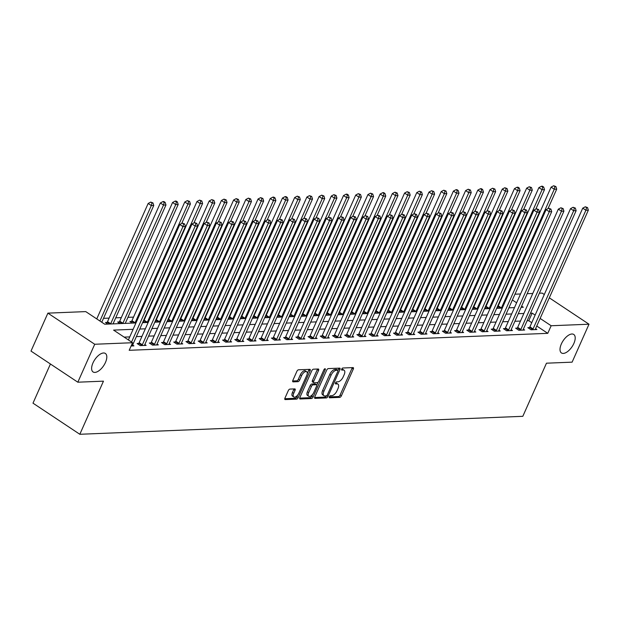 <?xml version="1.0" encoding="UTF-8"?>
<svg xmlns="http://www.w3.org/2000/svg" width="620" height="620" viewBox="0 0 620 620"><rect width="100%" height="100%" fill="white"/><g stroke="black" fill="none" stroke-linecap="round" stroke-linejoin="round"><path stroke-width="0.93" d="M329.36 396.777A1.194 0.574 123.6 0 0 329.367 397.746A1.194 0.574 123.6 0 0 329.561 397.8L339.752 397.381A1.705 0.822 123.6 0 0 341.372 395.854L353.315 369.04A1.705 0.822 123.6 0 0 353.299 367.66A1.705 0.822 123.6 0 0 353.02 367.59L342.829 368.001A1.194 0.574 123.6 0 0 341.697 369.071A1.194 0.574 123.6 0 0 341.705 370.039A1.194 0.574 123.6 0 0 341.899 370.086L343.216 370.031A5.448 2.635 123.6 0 1 344.115 370.256A5.448 2.635 123.6 0 1 344.162 374.674L343.17 376.913A5.448 2.635 123.6 0 1 337.978 381.804L336.66 381.858A1.194 0.574 123.6 0 0 335.529 382.928A1.194 0.574 123.6 0 0 335.536 383.888A1.194 0.574 123.6 0 0 335.73 383.943L337.055 383.888A5.448 2.635 123.6 0 1 337.947 384.113A5.448 2.635 123.6 0 1 338.001 388.531L337.001 390.763A5.448 2.635 123.6 0 1 331.808 395.653L330.491 395.707A1.194 0.574 123.6 0 0 329.36 396.777M105.462 362.444A11.106 5.371 123.6 0 0 105.361 353.447A11.106 5.371 123.6 0 0 92.961 362.956A11.106 5.371 123.6 0 0 93.07 371.954A11.106 5.371 123.6 0 0 105.462 362.444M573.864 343.457A11.106 5.371 123.6 0 0 573.756 334.459A11.106 5.371 123.6 0 0 561.356 343.961A11.106 5.371 123.6 0 0 561.464 352.958A11.106 5.371 123.6 0 0 573.864 343.457M289.92 389.089A1.705 0.822 123.6 0 0 288.3 390.615L284.944 398.141A1.705 0.822 123.6 0 0 284.96 399.52A1.705 0.822 123.6 0 0 285.239 399.59L296.554 399.133A1.705 0.822 123.6 0 0 298.181 397.606L310.116 370.791A1.705 0.822 123.6 0 0 310.101 369.412A1.705 0.822 123.6 0 0 309.822 369.342L298.507 369.799A1.705 0.822 123.6 0 0 296.887 371.326L292.841 380.417A1.705 0.822 123.6 0 0 292.857 381.796A1.705 0.822 123.6 0 0 293.136 381.866L297.98 381.672A1.705 0.822 123.6 0 0 299.599 380.137L301.607 375.635A4.557 2.201 123.6 0 1 306.691 371.737A4.557 2.201 123.6 0 1 306.737 375.425L298.879 393.08A4.557 2.201 123.6 0 1 293.787 396.978A4.557 2.201 123.6 0 1 293.748 393.289L295.058 390.344A1.705 0.822 123.6 0 0 295.043 388.965A1.705 0.822 123.6 0 0 294.763 388.895L289.92 389.089M549.312 297.833L589 324.214L572.105 362.158L546.468 363.196L522.815 416.314L79.817 434.279L103.463 381.161L77.826 382.199L94.721 344.255L47.895 313.139L85.746 311.604L104.726 324.214L135.958 322.95M589 324.214L551.149 325.748L540.136 318.432M133.122 329.313L113.584 330.103L132.572 342.721L129.192 350.308L547.77 333.335L551.149 325.748M132.572 342.721L94.721 344.255M314.766 396.932A1.705 0.822 123.6 0 0 314.782 398.311A1.705 0.822 123.6 0 0 315.061 398.381L326.376 397.924A1.705 0.822 123.6 0 0 327.996 396.397L339.938 369.582A1.705 0.822 123.6 0 0 339.923 368.203A1.705 0.822 123.6 0 0 339.644 368.133L328.329 368.59A1.705 0.822 123.6 0 0 326.709 370.117L314.766 396.932M311.465 398.528L300.15 398.986A1.705 0.822 123.6 0 1 299.871 398.916A1.705 0.822 123.6 0 1 299.855 397.536L311.798 370.721A1.705 0.822 123.6 0 1 313.418 369.195L318.262 369.001A1.705 0.822 123.6 0 1 318.541 369.071A1.705 0.822 123.6 0 1 318.556 370.45L313.712 381.323A1.705 0.822 123.6 0 0 313.728 382.703A1.705 0.822 123.6 0 0 314.007 382.772L317.223 382.641A1.705 0.822 123.6 0 0 318.843 381.114L323.888 369.791A1.194 0.574 123.6 0 1 325.213 368.776A1.194 0.574 123.6 0 1 325.229 369.737L313.092 397.002A1.705 0.822 123.6 0 1 311.465 398.528L310.202 397.691L299.677 398.118M547.77 333.335L536.757 326.019M531.743 322.687L528.783 320.718L527.101 320.788M520.482 321.059L514.887 321.284M508.276 321.555L502.68 321.78M496.062 322.051L490.466 322.276M483.848 322.54L478.26 322.772M471.642 323.036L466.046 323.268M459.428 323.531L453.84 323.756M447.221 324.028L441.626 324.252M435.007 324.524L429.42 324.748M422.801 325.019L417.206 325.244M410.587 325.515L404.992 325.74M398.381 326.012L392.786 326.236M386.167 326.5L380.572 326.732M373.953 326.996L368.365 327.228M361.747 327.492L356.151 327.716M349.533 327.988L343.945 328.213M337.327 328.484L331.731 328.709M325.113 328.98L319.525 329.204M312.906 329.476L307.311 329.701M300.692 329.972L295.097 330.197M288.486 330.468L282.89 330.692M276.272 330.956L270.676 331.188M264.058 331.452L258.47 331.685M251.852 331.948L246.256 332.173M239.638 332.444L234.05 332.669M227.431 332.94L221.836 333.165M215.218 333.436L209.63 333.661M203.011 333.932L197.416 334.157M190.797 334.428L185.202 334.653M178.591 334.916L172.995 335.149M166.377 335.412L160.782 335.645M154.171 335.908L148.575 336.133M141.957 336.404L136.361 336.629M129.743 336.9L124.155 337.125M529.441 327.608L527.845 327.678L531.014 329.778L536.874 329.538L535.579 328.678M517.227 328.104L515.639 328.166L518.8 330.274L524.659 330.034L523.365 329.173M505.013 328.6L503.425 328.662L506.594 330.77L512.453 330.53L511.159 329.67M492.807 329.096L491.218 329.158L494.38 331.258L500.239 331.026L498.945 330.166M480.593 329.592L479.004 329.654L482.166 331.754L488.033 331.522L486.739 330.662M468.387 330.088L466.798 330.15L469.96 332.25L475.819 332.018L474.525 331.15M456.173 330.576L454.584 330.646L457.746 332.746L463.613 332.506L462.318 331.646M443.966 331.072L442.378 331.142L445.54 333.242L451.399 333.002L450.104 332.142M431.753 331.568L430.164 331.638L433.326 333.738L439.193 333.498L437.89 332.638M419.546 332.064L417.95 332.126L421.12 334.234L426.979 333.994L425.684 333.134M407.332 332.56L405.743 332.622L408.906 334.73L414.764 334.49L413.47 333.63M395.118 333.056L393.529 333.118L396.699 335.226L402.558 334.986L401.264 334.126M382.912 333.552L381.323 333.614L384.485 335.714L390.344 335.482L389.05 334.622M370.698 334.048L369.109 334.11L372.279 336.211L378.138 335.978L376.844 335.118M358.492 334.544L356.903 334.606L360.065 336.707L365.924 336.466L364.63 335.606M346.278 335.033L344.689 335.102L347.851 337.203L353.718 336.962L352.423 336.102M334.072 335.529L332.483 335.598L335.645 337.699L341.504 337.458L340.21 336.598M321.858 336.024L320.269 336.094L323.431 338.195L329.298 337.954L327.996 337.094M309.651 336.521L308.062 336.583L311.224 338.69L317.084 338.45L315.789 337.59M297.437 337.017L295.849 337.079L299.01 339.187L304.87 338.946L303.575 338.086M285.223 337.512L283.635 337.575L286.804 339.675L292.663 339.442L291.369 338.582M273.017 338.009L271.428 338.071L274.59 340.171L280.449 339.938L279.155 339.078M260.803 338.505L259.214 338.567L262.384 340.667L268.243 340.434L266.949 339.566M248.597 339.001L247.008 339.062L250.17 341.163L256.029 340.923L254.735 340.062M236.383 339.489L234.794 339.558L237.956 341.659L243.823 341.419L242.529 340.558M224.177 339.985L222.588 340.054L225.75 342.155L231.609 341.915L230.315 341.054M211.963 340.481L210.374 340.543L213.536 342.651L219.403 342.411L218.101 341.55M199.756 340.977L198.167 341.039L201.329 343.147L207.188 342.906L205.894 342.046M187.542 341.473L185.953 341.535L189.116 343.643L194.975 343.403L193.68 342.542M175.328 341.969L173.74 342.031L176.909 344.131L182.768 343.899L181.474 343.038M163.122 342.465L161.533 342.527L164.695 344.627L170.554 344.394L169.26 343.534M150.908 342.961L149.319 343.023L152.489 345.123L158.348 344.89L157.054 344.022M138.702 343.449L137.113 343.519L140.275 345.619L146.134 345.379L144.84 344.519M132.633 345.014L133.928 345.875L131.115 345.991M499.844 302.265L499.371 302.281M487.63 302.762L487.157 302.777M475.424 303.25L474.951 303.273M463.21 303.746L462.737 303.769M450.996 304.242L450.531 304.265M438.789 304.738L438.317 304.761M426.575 305.234L426.103 305.249M414.369 305.73L413.896 305.745M402.155 306.226L401.683 306.241M389.949 306.722L389.476 306.737M377.735 307.218L377.262 307.233M365.529 307.706L365.056 307.729M353.315 308.202L352.842 308.225M341.108 308.698L340.636 308.721M328.894 309.194L328.422 309.217M316.68 309.69L316.208 309.706M304.474 310.186L304.002 310.202M292.26 310.682L291.788 310.697M280.054 311.178L279.581 311.194M267.84 311.674L267.367 311.69M255.634 312.162L255.161 312.185M243.42 312.658L242.947 312.681M231.213 313.154L230.741 313.178M218.999 313.65L218.527 313.673M206.786 314.146L206.321 314.162M194.579 314.642L194.107 314.658M182.365 315.138L181.892 315.154M170.159 315.634L169.686 315.65M157.945 316.123L157.472 316.146M145.739 316.619L145.266 316.642M133.525 317.115L127.929 317.339M121.319 317.611L115.723 317.835M109.105 318.106L103.509 318.331M96.891 318.603L96.317 318.626M497.147 307.272L498.612 308.249M484.941 307.768L486.406 308.745M472.727 308.264L474.192 309.233M460.513 308.76L461.985 309.729M448.307 309.256L449.771 310.225M436.093 309.744L437.557 310.721M423.886 310.24L425.351 311.217M411.672 310.736L413.137 311.713M399.466 311.232L400.931 312.209M387.252 311.728L388.717 312.705M375.046 312.224L376.51 313.201M362.832 312.72L364.297 313.689M350.618 313.216L352.09 314.185M338.412 313.704L339.876 314.681M326.197 314.201L327.67 315.177M313.991 314.697L315.456 315.673M301.777 315.192L303.242 316.169M289.571 315.688L291.036 316.665M277.357 316.185L278.822 317.161M265.151 316.68L266.615 317.649M252.937 317.176L254.401 318.145M240.731 317.673L242.195 318.641M228.517 318.161L229.981 319.137M216.303 318.657L217.775 319.633M204.096 319.153L205.561 320.129M191.882 319.649L193.347 320.625M179.676 320.145L181.141 321.121M167.462 320.641L168.927 321.617M155.256 321.137L156.721 322.106M143.042 321.633L144.507 322.601M131.487 321.439L129.898 321.501L132.3 323.097M119.273 321.935L117.684 321.997L120.086 323.594M125.41 323.005L125.945 323.353M107.066 322.431L105.47 322.493L107.88 324.089M113.204 323.493L113.739 323.849M50.429 363.994L32.992 403.163L79.817 434.279M539.377 293.206L542.175 293.097L544.298 294.5M77.826 382.199L31 351.083L47.895 313.139M514.957 294.198L520.552 293.973M527.171 293.702L532.766 293.477M521.102 307.334L523.303 307.249L521.637 306.133M516.623 302.8L512.384 299.987M142.577 322.679L148.165 322.454M154.783 322.191L160.379 321.958M166.997 321.695L172.585 321.462M179.203 321.199L184.799 320.974M191.417 320.703L197.013 320.478M203.624 320.207L209.219 319.982M215.838 319.711L221.433 319.486M228.052 319.215L233.639 318.99M240.258 318.719L245.853 318.494M252.472 318.223L258.06 317.998M264.678 317.735L270.274 317.502M276.892 317.238L282.48 317.006M289.098 316.743L294.694 316.518M301.312 316.247L306.908 316.022M313.519 315.751L319.114 315.526M325.733 315.255L331.328 315.03M337.939 314.759L343.534 314.534M350.153 314.262L355.748 314.038M362.367 313.774L367.954 313.542M374.573 313.278L380.169 313.046M386.787 312.782L392.375 312.55M398.993 312.286L404.589 312.062M411.207 311.79L416.795 311.565M423.414 311.294L429.009 311.07M435.628 310.798L441.223 310.574M447.834 310.302L453.429 310.078M460.048 309.806L465.643 309.582M472.262 309.318L477.85 309.086M484.468 308.822L490.064 308.589M496.682 308.326L502.27 308.101M508.888 307.83L514.484 307.605M535.122 315.099L532.162 313.131L530.48 313.201M523.861 313.472L518.266 313.697M511.647 313.96L506.06 314.193M499.441 314.456L493.846 314.689M487.227 314.952L481.639 315.177M475.021 315.448L469.425 315.673M462.807 315.944L457.219 316.169M450.6 316.44L445.005 316.665M438.387 316.936L432.791 317.161M426.18 317.432L420.585 317.657M413.966 317.921L408.371 318.153M401.76 318.417L396.165 318.649M389.546 318.913L383.951 319.145M377.332 319.409L371.744 319.633M365.126 319.904L359.53 320.129M352.912 320.401L347.324 320.625M340.706 320.897L335.11 321.121M328.492 321.392L322.896 321.617M316.285 321.888L310.69 322.113M304.071 322.377L298.476 322.609M291.865 322.873L286.269 323.105M279.651 323.369L274.055 323.594M267.437 323.865L261.849 324.089M255.231 324.361L249.635 324.586M243.017 324.857L237.429 325.082M230.81 325.353L225.215 325.578M218.597 325.849L213.009 326.074M206.39 326.345L200.795 326.57M194.176 326.833L188.581 327.065M181.97 327.329L176.375 327.562M169.756 327.825L164.161 328.05M157.542 328.321L151.954 328.546M145.336 328.817L139.74 329.042M528.783 320.718L532.162 313.131M337.947 384.113L336.683 383.276A5.448 2.635 123.6 0 0 335.784 383.044L337.055 383.888M344.115 370.256L342.852 369.419A5.448 2.635 123.6 0 0 341.953 369.195L343.216 370.031M329.305 396.916L338.489 396.544A1.705 0.822 123.6 0 0 340.109 395.01L352.051 368.195A1.705 0.822 123.6 0 0 352.23 367.621M337.939 370.388L338.675 368.737A1.705 0.822 123.6 0 0 338.853 368.164M314.58 397.513L325.113 397.087A1.705 0.822 123.6 0 0 326.647 395.731M326.252 395.885A1.194 0.574 123.6 0 0 327.383 394.816L337.869 371.272A1.194 0.574 123.6 0 0 337.853 370.31A1.194 0.574 123.6 0 0 337.66 370.256L336.265 370.318A5.448 2.635 123.6 0 0 331.08 375.209L323.911 391.298A5.448 2.635 123.6 0 0 323.966 395.715A5.448 2.635 123.6 0 0 324.857 395.94L326.252 395.885M336.714 369.629A1.194 0.574 123.6 0 0 336.59 369.466A1.194 0.574 123.6 0 0 336.397 369.419L337.66 370.256M323.966 395.715L322.702 394.87A5.448 2.635 123.6 0 1 322.648 390.453L329.809 374.364A5.448 2.635 123.6 0 1 335.002 369.474L336.397 369.419M313.728 382.703L312.464 381.866A1.705 0.822 123.6 0 1 312.449 380.478L317.293 369.605A1.705 0.822 123.6 0 0 317.471 369.032M318.013 382.253L316.758 385.074M312.627 394.359L311.821 396.157L313.092 397.002M308.69 392.607A4.557 2.201 123.6 0 0 308.729 396.296A4.557 2.201 123.6 0 0 313.821 392.398L316.588 386.183A1.705 0.822 123.6 0 0 316.572 384.803A1.705 0.822 123.6 0 0 316.293 384.733L313.077 384.857A1.705 0.822 123.6 0 0 311.457 386.392L308.69 392.607L307.427 391.77A4.557 2.201 123.6 0 0 307.466 395.459L308.729 396.296M315.479 384.191A1.705 0.822 123.6 0 0 315.309 383.958A1.705 0.822 123.6 0 0 315.03 383.888L316.293 384.733M307.427 391.77L310.194 385.547A1.705 0.822 123.6 0 1 311.813 384.02L315.03 383.888M310.202 397.691A1.705 0.822 123.6 0 0 311.821 396.157M293.787 396.978L292.524 396.141A4.557 2.201 123.6 0 1 292.477 392.445L293.787 389.507A1.705 0.822 123.6 0 0 293.973 388.926M306.691 371.737L305.428 370.892A4.557 2.201 123.6 0 0 300.344 374.79L301.607 375.635M292.656 380.99L296.709 380.827A1.705 0.822 123.6 0 0 298.336 379.3L300.344 374.79M307.28 373.488L308.853 369.946A1.705 0.822 123.6 0 0 309.039 369.373M284.766 398.722L295.291 398.296A1.705 0.822 123.6 0 0 296.91 396.761L297.678 395.041M548.034 208.607L556.706 189.139L554.264 189.24L551.103 187.132L498.255 305.823A1.736 0.837 -56.4 0 1 497.938 306.388L497.263 307.349M554.923 186.605L555.9 186.566L553.66 185.76L554.923 186.605L554.264 189.24L501.425 307.923A1.736 0.837 -56.4 0 1 501.317 308.14M555.9 186.566L556.706 189.139M551.103 187.132L553.66 185.76M532.603 329.708L532.735 329.514A1.736 0.837 123.6 0 0 533.061 328.949L585.9 210.258L588.341 210.165L535.502 328.848A1.736 0.837 123.6 0 0 535.323 329.414L535.285 329.6M528.907 328.375L529.573 327.414A1.736 0.837 123.6 0 0 529.899 326.849L582.738 208.157L585.9 210.258L586.567 207.63L587.543 207.592L585.296 206.786L586.567 207.63M585.296 206.786L582.738 208.157M588.341 210.165L587.543 207.592M535.827 209.103L544.5 189.635L542.05 189.728L538.889 187.627L486.049 306.319A1.736 0.837 -56.4 0 1 485.724 306.885L485.057 307.846M542.717 187.1L543.693 187.062L542.43 186.217L541.454 186.256L542.717 187.1L542.05 189.728L489.211 308.419A1.736 0.837 -56.4 0 1 489.11 308.628M543.693 187.062L544.5 189.635M538.889 187.627L541.454 186.256M523.613 209.599L532.286 190.131L529.844 190.224L526.682 188.124L473.835 306.815A1.736 0.837 -56.4 0 1 473.517 307.381L472.843 308.341M530.503 187.597L531.48 187.55L529.24 186.752L530.503 187.597L529.844 190.224L476.997 308.915A1.736 0.837 -56.4 0 1 476.896 309.124M531.48 187.55L532.286 190.131M526.682 188.124L529.24 186.752M511.407 210.095L520.072 190.619L517.63 190.72L514.468 188.619L461.629 307.303A1.736 0.837 -56.4 0 1 461.303 307.877L460.637 308.838M518.297 188.085L519.273 188.046L518.01 187.209L517.026 187.248L518.297 188.085L517.63 190.72L464.791 309.411A1.736 0.837 -56.4 0 1 464.682 309.62M519.273 188.046L520.072 190.619M514.468 188.619L517.026 187.248M520.389 330.204L520.529 330.01A1.736 0.837 123.6 0 0 520.846 329.445L573.694 210.754L576.135 210.661L523.288 329.344A1.736 0.837 123.6 0 0 523.11 329.91L523.071 330.096M516.692 328.871L517.359 327.91A1.736 0.837 123.6 0 0 517.685 327.344L570.532 208.653L573.694 210.754L574.353 208.126L575.329 208.08L573.089 207.281L574.353 208.126M573.089 207.281L570.532 208.653M576.135 210.661L575.329 208.08M508.183 330.7L508.315 330.507A1.736 0.837 123.6 0 0 508.64 329.941L561.48 211.249L563.921 211.149L511.082 329.84A1.736 0.837 123.6 0 0 510.896 330.406L510.864 330.592M504.486 329.367L505.153 328.406A1.736 0.837 123.6 0 0 505.478 327.833L558.318 209.149L561.48 211.249L562.146 208.615L563.123 208.576L560.875 207.778L562.146 208.615M560.875 207.778L558.318 209.149M563.921 211.149L563.123 208.576M495.969 331.196L496.108 331.003A1.736 0.837 123.6 0 0 496.426 330.437L549.274 211.746L551.715 211.645L498.868 330.336A1.736 0.837 123.6 0 0 498.689 330.902L498.65 331.088M492.272 329.863L492.939 328.902A1.736 0.837 123.6 0 0 493.264 328.329L546.104 209.645L549.274 211.746L549.932 209.111L550.909 209.072L548.669 208.274L549.932 209.111M548.669 208.274L546.104 209.645M551.715 211.645L550.909 209.072M499.193 210.591L507.865 191.115L505.424 191.216L502.262 189.116L449.415 307.799A1.736 0.837 -56.4 0 1 449.089 308.373L448.423 309.334M506.083 188.581L507.059 188.542L504.82 187.744L506.083 188.581L505.424 191.216L452.577 309.907A1.736 0.837 -56.4 0 1 452.476 310.116M507.059 188.542L507.865 191.115M502.262 189.116L504.82 187.744M483.763 331.692L483.894 331.499A1.736 0.837 123.6 0 0 484.22 330.925L537.06 212.242L539.501 212.141L486.661 330.832A1.736 0.837 123.6 0 0 486.475 331.39L486.444 331.584M480.058 330.359L480.732 329.398A1.736 0.837 123.6 0 0 481.05 328.825L533.898 210.141L537.06 212.242L537.726 209.606L538.702 209.568L536.455 208.769L537.726 209.606M536.455 208.769L533.898 210.141M539.501 212.141L538.702 209.568M486.987 211.087L495.651 191.611L493.21 191.712L490.048 189.612L437.209 308.295A1.736 0.837 -56.4 0 1 436.883 308.869L436.216 309.829M493.877 189.077L494.853 189.038L492.606 188.24L493.877 189.077L493.21 191.712L440.371 310.395A1.736 0.837 -56.4 0 1 440.262 310.612M494.853 189.038L495.651 191.611M490.048 189.612L492.606 188.24M474.773 211.583L483.445 192.107L481.004 192.208L477.834 190.108L424.995 308.791A1.736 0.837 -56.4 0 1 424.669 309.365L424.003 310.318M481.663 189.573L482.639 189.534L481.376 188.689L480.399 188.736L481.663 189.573L481.004 192.208L428.157 310.891A1.736 0.837 -56.4 0 1 428.056 311.108M482.639 189.534L483.445 192.107M477.834 190.108L480.399 188.736M462.567 212.079L471.231 192.603L468.79 192.704L465.628 190.596L412.781 309.287A1.736 0.837 -56.4 0 1 412.463 309.853L411.789 310.814M469.456 190.069L470.433 190.03L468.185 189.224L469.456 190.069L468.79 192.704L415.95 311.387A1.736 0.837 -56.4 0 1 415.842 311.604M470.433 190.03L471.231 192.603M465.628 190.596L468.185 189.224M450.353 212.567L459.025 193.099L456.584 193.2L453.414 191.092L400.574 309.783A1.736 0.837 -56.4 0 1 400.249 310.349L399.582 311.31M457.242 190.565L458.219 190.526L456.956 189.681L455.979 189.72L457.242 190.565L456.584 193.2L403.736 311.883A1.736 0.837 -56.4 0 1 403.636 312.1M458.219 190.526L459.025 193.099M453.414 191.092L455.979 189.72M438.139 213.063L446.811 193.595L444.37 193.688L441.207 191.588L388.36 310.279A1.736 0.837 -56.4 0 1 388.043 310.845L387.368 311.806M445.028 191.061L446.012 191.022L443.765 190.216L445.028 191.061L444.37 193.688L391.53 312.379A1.736 0.837 -56.4 0 1 391.422 312.589M446.012 191.022L446.811 193.595M441.207 191.588L443.765 190.216M471.549 332.188L471.68 331.995A1.736 0.837 123.6 0 0 472.006 331.421L524.853 212.738L527.294 212.637L474.447 331.328A1.736 0.837 123.6 0 0 474.269 331.886L474.23 332.08M467.852 330.847L468.518 329.894A1.736 0.837 123.6 0 0 468.844 329.321L521.683 210.637L524.853 212.738L525.512 210.103L526.489 210.064L524.249 209.266L525.512 210.103M524.249 209.266L521.683 210.637M527.294 212.637L526.489 210.064M459.335 332.684L459.474 332.49A1.736 0.837 123.6 0 0 459.8 331.917L512.639 213.233L515.081 213.133L462.241 331.816A1.736 0.837 123.6 0 0 462.055 332.382L462.024 332.576M455.638 331.344L456.312 330.382A1.736 0.837 123.6 0 0 456.63 329.817L509.477 211.126L512.639 213.233L513.298 210.599L514.275 210.56L512.035 209.754L513.298 210.599M512.035 209.754L509.477 211.126M515.081 213.133L514.275 210.56M447.129 333.18L447.26 332.987A1.736 0.837 123.6 0 0 447.586 332.413L500.425 213.729L502.874 213.629L450.027 332.312A1.736 0.837 123.6 0 0 449.849 332.878L449.81 333.072M443.432 331.839L444.098 330.879A1.736 0.837 123.6 0 0 444.424 330.313L497.263 211.621L500.425 213.729L501.092 211.095L502.068 211.056L499.829 210.25L501.092 211.095M499.829 210.25L497.263 211.621M502.874 213.629L502.068 211.056M434.914 333.676L435.054 333.475A1.736 0.837 123.6 0 0 435.372 332.909L488.219 214.218L490.66 214.125L437.821 332.808A1.736 0.837 123.6 0 0 437.635 333.374L437.604 333.568M431.218 332.336L431.892 331.375A1.736 0.837 123.6 0 0 432.21 330.809L485.057 212.118L488.219 214.218L488.878 211.59L489.854 211.552L487.614 210.746L488.878 211.59M487.614 210.746L485.057 212.118M490.66 214.125L489.854 211.552M422.708 334.165L422.84 333.971A1.736 0.837 123.6 0 0 423.166 333.405L476.005 214.714L478.446 214.621L425.607 333.304A1.736 0.837 123.6 0 0 425.429 333.87L425.39 334.056M419.012 332.832L419.678 331.871A1.736 0.837 123.6 0 0 420.004 331.305L472.843 212.613L476.005 214.714L476.671 212.087L477.648 212.04L475.4 211.242L476.671 212.087M475.4 211.242L472.843 212.613M478.446 214.621L477.648 212.04M425.932 213.559L434.604 194.091L432.156 194.184L428.993 192.084L376.154 310.775A1.736 0.837 -56.4 0 1 375.829 311.341L375.162 312.302M432.822 191.557L433.799 191.51L431.559 190.712L432.822 191.557L432.156 194.184L379.316 312.875A1.736 0.837 -56.4 0 1 379.215 313.085M433.799 191.51L434.604 194.091M428.993 192.084L431.559 190.712M410.494 334.661L410.634 334.467A1.736 0.837 123.6 0 0 410.952 333.901L463.799 215.21L466.24 215.109L413.393 333.8A1.736 0.837 123.6 0 0 413.214 334.366L413.176 334.552M406.798 333.328L407.464 332.367A1.736 0.837 123.6 0 0 407.789 331.793L460.637 213.11L463.799 215.21L464.457 212.575L465.434 212.536L463.194 211.738L464.457 212.575M463.194 211.738L460.637 213.11M466.24 215.109L465.434 212.536M413.718 214.055L422.39 194.579L419.949 194.68L416.787 192.58L363.94 311.263A1.736 0.837 -56.4 0 1 363.622 311.837L362.948 312.798M420.608 192.045L421.585 192.006L419.345 191.208L420.608 192.045L419.949 194.68L367.102 313.371A1.736 0.837 -56.4 0 1 367.001 313.581M421.585 192.006L422.39 194.579M416.787 192.58L419.345 191.208M398.288 335.156L398.42 334.963A1.736 0.837 123.6 0 0 398.745 334.397L451.585 215.706L454.026 215.605L401.186 334.296A1.736 0.837 123.6 0 0 401 334.862L400.969 335.048M394.591 333.824L395.258 332.863A1.736 0.837 123.6 0 0 395.583 332.289L448.423 213.606L451.585 215.706L452.251 213.071L453.228 213.032L450.98 212.234L452.251 213.071M450.98 212.234L448.423 213.606M454.026 215.605L453.228 213.032M401.512 214.551L410.177 195.075L407.735 195.176L404.573 193.076L351.734 311.759A1.736 0.837 -56.4 0 1 351.408 312.333L350.742 313.294M408.402 192.541L409.378 192.502L407.139 191.704L408.402 192.541L407.735 195.176L354.896 313.867A1.736 0.837 -56.4 0 1 354.787 314.077M409.378 192.502L410.177 195.075M404.573 193.076L407.139 191.704M386.074 335.653L386.214 335.459A1.736 0.837 123.6 0 0 386.531 334.893L439.379 216.202L441.82 216.101L388.972 334.792A1.736 0.837 123.6 0 0 388.794 335.35L388.756 335.544M382.377 334.32L383.044 333.358A1.736 0.837 123.6 0 0 383.369 332.785L436.209 214.101L439.379 216.202L440.037 213.567L441.014 213.528L438.774 212.73L440.037 213.567M438.774 212.73L436.209 214.101M441.82 216.101L441.014 213.528M389.298 215.047L397.97 195.571L395.529 195.672L392.367 193.572L339.52 312.255A1.736 0.837 -56.4 0 1 339.194 312.829L338.528 313.79M396.188 193.037L397.164 192.998L394.925 192.2L396.188 193.037L395.529 195.672L342.682 314.363A1.736 0.837 -56.4 0 1 342.581 314.572M397.164 192.998L397.97 195.571M392.367 193.572L394.925 192.2M373.868 336.149L374 335.955A1.736 0.837 123.6 0 0 374.325 335.381L427.164 216.698L429.606 216.597L376.766 335.288A1.736 0.837 123.6 0 0 376.58 335.846L376.549 336.04M370.163 334.808L370.838 333.854A1.736 0.837 123.6 0 0 371.155 333.281L424.003 214.597L427.164 216.698L427.831 214.063L428.808 214.024L426.56 213.226L427.831 214.063M426.56 213.226L424.003 214.597M429.606 216.597L428.808 214.024M377.092 215.543L385.756 196.067L383.315 196.168L380.153 194.068L327.313 312.751A1.736 0.837 -56.4 0 1 326.988 313.325L326.322 314.278M383.981 193.533L384.958 193.494L383.687 192.65L382.711 192.696L383.981 193.533L383.315 196.168L330.476 314.851A1.736 0.837 -56.4 0 1 330.367 315.069M384.958 193.494L385.756 196.067M380.153 194.068L382.711 192.696M361.654 336.644L361.786 336.451A1.736 0.837 123.6 0 0 362.111 335.877L414.958 217.194L417.4 217.093L364.552 335.784A1.736 0.837 123.6 0 0 364.374 336.342L364.335 336.536M357.957 335.304L358.624 334.343A1.736 0.837 123.6 0 0 358.949 333.777L411.789 215.094L414.958 217.194L415.617 214.559L416.594 214.52L414.354 213.714L415.617 214.559M414.354 213.714L411.789 215.094M417.4 217.093L416.594 214.52M364.878 216.039L373.55 196.563L371.109 196.664L367.939 194.564L315.099 313.247A1.736 0.837 -56.4 0 1 314.774 313.813L314.108 314.774M371.767 194.029L372.744 193.99L370.504 193.184L371.767 194.029L371.109 196.664L318.262 315.347A1.736 0.837 -56.4 0 1 318.161 315.565M372.744 193.99L373.55 196.563M367.939 194.564L370.504 193.184M349.44 337.14L349.579 336.947A1.736 0.837 123.6 0 0 349.905 336.373L402.744 217.69L405.186 217.589L352.346 336.272A1.736 0.837 123.6 0 0 352.16 336.838L352.129 337.032M345.743 335.8L346.417 334.839A1.736 0.837 123.6 0 0 346.735 334.273L399.582 215.582L402.744 217.69L403.403 215.055L404.38 215.016L402.14 214.21L403.403 215.055M402.14 214.21L399.582 215.582M405.186 217.589L404.38 215.016M352.672 216.527L361.336 197.059L358.895 197.16L355.733 195.052L302.885 313.743A1.736 0.837 -56.4 0 1 302.568 314.309L301.894 315.27M359.561 194.525L360.538 194.486L358.29 193.68L359.561 194.525L358.895 197.16L306.055 315.844A1.736 0.837 -56.4 0 1 305.947 316.06M360.538 194.486L361.336 197.059M355.733 195.052L358.29 193.68M340.458 217.023L349.13 197.555L346.688 197.656L343.519 195.548L290.679 314.239A1.736 0.837 -56.4 0 1 290.354 314.805L289.687 315.766M347.347 195.021L348.324 194.982L347.06 194.138L346.084 194.176L347.347 195.021L346.688 197.656L293.841 316.339A1.736 0.837 -56.4 0 1 293.74 316.556M348.324 194.982L349.13 197.555M343.519 195.548L346.084 194.176M328.251 217.519L336.916 198.051L334.474 198.144L331.312 196.044L278.465 314.735A1.736 0.837 -56.4 0 1 278.147 315.301L277.473 316.262M335.133 195.517L336.118 195.478L333.87 194.672L335.133 195.517L334.474 198.144L281.635 316.836A1.736 0.837 -56.4 0 1 281.526 317.045M336.118 195.478L336.916 198.051M331.312 196.044L333.87 194.672M316.037 218.015L324.71 198.547L322.268 198.64L319.099 196.54L266.259 315.231A1.736 0.837 -56.4 0 1 265.933 315.797L265.267 316.758M322.927 196.013L323.904 195.967L321.664 195.168L322.927 196.013L322.268 198.64L269.421 317.332A1.736 0.837 -56.4 0 1 269.32 317.541M323.904 195.967L324.71 198.547M319.099 196.54L321.664 195.168M303.823 218.511L312.496 199.036L310.054 199.136L306.892 197.036L254.045 315.719A1.736 0.837 -56.4 0 1 253.727 316.293L253.053 317.254M310.713 196.501L311.69 196.463L309.45 195.664L310.713 196.501L310.054 199.136L257.215 317.828A1.736 0.837 -56.4 0 1 257.106 318.037M311.69 196.463L312.496 199.036M306.892 197.036L309.45 195.664M291.617 219.007L300.289 199.531L297.84 199.632L294.678 197.532L241.839 316.216A1.736 0.837 -56.4 0 1 241.513 316.789L240.847 317.75M298.507 196.997L299.483 196.958L297.244 196.16L298.507 196.997L297.84 199.632L245.001 318.324A1.736 0.837 -56.4 0 1 244.892 318.533M299.483 196.958L300.289 199.531M294.678 197.532L297.244 196.16M279.403 219.503L288.075 200.028L285.634 200.128L282.472 198.028L229.625 316.712A1.736 0.837 -56.4 0 1 229.307 317.285L228.633 318.246M286.293 197.493L287.269 197.454L286.006 196.618L285.029 196.656L286.293 197.493L285.634 200.128L232.787 318.812A1.736 0.837 -56.4 0 1 232.686 319.029M287.269 197.454L288.075 200.028M282.472 198.028L285.029 196.656M267.197 219.999L275.861 200.524L273.42 200.624L270.258 198.524L217.419 317.208A1.736 0.837 -56.4 0 1 217.093 317.781L216.427 318.734M274.087 197.989L275.063 197.951L273.792 197.106L272.815 197.152L274.087 197.989L273.42 200.624L220.581 319.308A1.736 0.837 -56.4 0 1 220.472 319.525M275.063 197.951L275.861 200.524M270.258 198.524L272.815 197.152M254.983 220.495L263.655 201.019L261.214 201.12L258.052 199.012L205.204 317.704A1.736 0.837 -56.4 0 1 204.879 318.269L204.213 319.23M261.873 198.485L262.849 198.447L260.609 197.641L261.873 198.485L261.214 201.12L208.367 319.804A1.736 0.837 -56.4 0 1 208.266 320.021M262.849 198.447L263.655 201.019M258.052 199.012L260.609 197.641M242.776 220.983L251.441 201.516L249 201.616L245.838 199.508L192.998 318.2A1.736 0.837 -56.4 0 1 192.673 318.765L192.006 319.726M249.666 198.981L250.643 198.942L248.395 198.137L249.666 198.981L249 201.616L196.16 320.3A1.736 0.837 -56.4 0 1 196.052 320.517M250.643 198.942L251.441 201.516M245.838 199.508L248.395 198.137M230.562 221.479L239.235 202.012L236.794 202.112L233.624 200.004L180.784 318.696A1.736 0.837 -56.4 0 1 180.459 319.261L179.792 320.222M237.452 199.477L238.429 199.438L236.189 198.633L237.452 199.477L236.794 202.112L183.946 320.796A1.736 0.837 -56.4 0 1 183.846 321.005M238.429 199.438L239.235 202.012M233.624 200.004L236.189 198.633M218.356 221.976L227.021 202.508L224.579 202.601L221.417 200.5L168.57 319.192A1.736 0.837 -56.4 0 1 168.252 319.757L167.578 320.718M225.246 199.973L226.222 199.927L223.975 199.129L225.246 199.973L224.579 202.601L171.74 321.292A1.736 0.837 -56.4 0 1 171.632 321.501M226.222 199.927L227.021 202.508M221.417 200.5L223.975 199.129M206.142 222.472L214.815 202.996L212.373 203.097L209.203 200.996L156.364 319.68A1.736 0.837 -56.4 0 1 156.038 320.253L155.372 321.214M213.032 200.462L214.008 200.423L211.769 199.624L213.032 200.462L212.373 203.097L159.526 321.788A1.736 0.837 -56.4 0 1 159.425 321.997M214.008 200.423L214.815 202.996M209.203 200.996L211.769 199.624M193.928 222.968L202.601 203.492L200.159 203.593L196.997 201.492L144.15 320.176A1.736 0.837 -56.4 0 1 143.832 320.749L143.158 321.71M200.818 200.958L201.794 200.919L199.555 200.121L200.818 200.958L200.159 203.593L147.32 322.284A1.736 0.837 -56.4 0 1 147.211 322.493M201.794 200.919L202.601 203.492M196.997 201.492L199.555 200.121M181.722 223.463L190.394 203.988L187.945 204.088L184.783 201.988L131.944 320.672A1.736 0.837 -56.4 0 1 131.618 321.245L130.952 322.206M188.612 201.453L189.588 201.415L187.349 200.617L188.612 201.453L187.945 204.088L135.106 322.78A1.736 0.837 -56.4 0 1 135.005 322.989M189.588 201.415L190.394 203.988M184.783 201.988L187.349 200.617M125.256 323.384A1.736 0.837 -56.4 0 1 125.341 323.175L178.18 204.484L175.739 204.585L172.577 202.484L119.73 321.168A1.736 0.837 -56.4 0 1 119.412 321.741L118.738 322.695M176.398 201.95L177.374 201.911L176.111 201.066L175.135 201.113L176.398 201.95L175.739 204.585L122.892 323.268A1.736 0.837 -56.4 0 1 122.791 323.485M177.374 201.911L178.18 204.484M172.577 202.484L175.135 201.113M113.042 323.88A1.736 0.837 -56.4 0 1 113.127 323.671L165.966 204.98L163.525 205.081L160.363 202.98L107.524 321.664A1.736 0.837 -56.4 0 1 107.198 322.229L106.532 323.19M164.192 202.446L165.168 202.407L163.905 201.562L162.921 201.601L164.192 202.446L163.525 205.081L110.686 323.764A1.736 0.837 -56.4 0 1 110.577 323.981M165.168 202.407L165.966 204.98M160.363 202.98L162.921 201.601M101.765 322.253L153.76 205.476L151.319 205.577L148.157 203.469L96.751 318.92M151.977 202.942L152.954 202.903L150.714 202.097L151.977 202.942L151.319 205.577L99.921 321.021M152.954 202.903L153.76 205.476M148.157 203.469L150.714 202.097M337.233 337.637L337.365 337.443A1.736 0.837 123.6 0 0 337.691 336.869L390.53 218.186L392.979 218.085L340.132 336.769A1.736 0.837 123.6 0 0 339.954 337.334L339.915 337.528M333.537 336.296L334.203 335.335A1.736 0.837 123.6 0 0 334.529 334.769L387.368 216.078L390.53 218.186L391.197 215.551L392.173 215.512L389.933 214.706L391.197 215.551M389.933 214.706L387.368 216.078M392.979 218.085L392.173 215.512M325.019 338.125L325.159 337.931A1.736 0.837 123.6 0 0 325.477 337.365L378.324 218.674L380.765 218.581L327.926 337.264A1.736 0.837 123.6 0 0 327.74 337.83L327.709 338.016M321.323 336.792L321.997 335.831A1.736 0.837 123.6 0 0 322.315 335.265L375.162 216.574L378.324 218.674L378.983 216.047L379.959 216.008L377.719 215.202L378.983 216.047M377.719 215.202L375.162 216.574M380.765 218.581L379.959 216.008M312.813 338.621L312.945 338.427A1.736 0.837 123.6 0 0 313.271 337.861L366.11 219.17L368.551 219.077L315.712 337.76A1.736 0.837 123.6 0 0 315.534 338.326L315.495 338.512M309.117 337.288L309.783 336.327A1.736 0.837 123.6 0 0 310.108 335.761L362.948 217.07L366.11 219.17L366.776 216.543L367.753 216.496L365.513 215.698L366.776 216.543M365.513 215.698L362.948 217.07M368.551 219.077L367.753 216.496M300.599 339.117L300.739 338.923A1.736 0.837 123.6 0 0 301.056 338.357L353.904 219.666L356.345 219.565L303.498 338.257A1.736 0.837 123.6 0 0 303.32 338.822L303.281 339.008M296.903 337.784L297.569 336.823A1.736 0.837 123.6 0 0 297.894 336.249L350.742 217.566L353.904 219.666L354.562 217.031L355.539 216.992L353.299 216.194L354.562 217.031M353.299 216.194L350.742 217.566M356.345 219.565L355.539 216.992M288.393 339.613L288.525 339.419A1.736 0.837 123.6 0 0 288.85 338.853L341.69 220.162L344.131 220.061L291.292 338.753A1.736 0.837 123.6 0 0 291.106 339.318L291.075 339.504M284.696 338.28L285.363 337.319A1.736 0.837 123.6 0 0 285.688 336.745L338.528 218.062L341.69 220.162L342.356 217.527L343.333 217.488L341.085 216.69L342.356 217.527M341.085 216.69L338.528 218.062M344.131 220.061L343.333 217.488M276.179 340.109L276.319 339.915A1.736 0.837 123.6 0 0 276.636 339.341L329.483 220.658L331.925 220.557L279.078 339.249A1.736 0.837 123.6 0 0 278.899 339.806L278.861 340M272.482 338.776L273.149 337.815A1.736 0.837 123.6 0 0 273.474 337.241L326.314 218.558L329.483 220.658L330.142 218.023L331.119 217.984L328.879 217.186L330.142 218.023M328.879 217.186L326.314 218.558M331.925 220.557L331.119 217.984M263.973 340.605L264.104 340.411A1.736 0.837 123.6 0 0 264.43 339.838L317.269 221.154L319.711 221.053L266.871 339.745A1.736 0.837 123.6 0 0 266.685 340.303L266.654 340.496M260.268 339.264L260.942 338.311A1.736 0.837 123.6 0 0 261.26 337.737L314.108 219.054L317.269 221.154L317.936 218.519L318.913 218.48L316.665 217.682L317.936 218.519M316.665 217.682L314.108 219.054M319.711 221.053L318.913 218.48M251.759 341.101L251.898 340.907A1.736 0.837 123.6 0 0 252.216 340.334L305.063 221.65L307.505 221.549L254.657 340.233A1.736 0.837 123.6 0 0 254.479 340.798L254.44 340.992M248.062 339.76L248.728 338.799A1.736 0.837 123.6 0 0 249.054 338.233L301.894 219.542L305.063 221.65L305.722 219.015L306.699 218.976L304.459 218.17L305.722 219.015M304.459 218.17L301.894 219.542M307.505 221.549L306.699 218.976M239.545 341.597L239.684 341.403A1.736 0.837 123.6 0 0 240.01 340.829L292.849 222.146L295.291 222.045L242.451 340.729A1.736 0.837 123.6 0 0 242.265 341.295L242.234 341.488M235.848 340.256L236.522 339.295A1.736 0.837 123.6 0 0 236.84 338.729L289.687 220.038L292.849 222.146L293.508 219.511L294.492 219.472L292.245 218.666L293.508 219.511M292.245 218.666L289.687 220.038M295.291 222.045L294.492 219.472M227.338 342.093L227.47 341.891A1.736 0.837 123.6 0 0 227.796 341.326L280.643 222.642L283.084 222.541L230.237 341.225A1.736 0.837 123.6 0 0 230.059 341.791L230.02 341.984M223.642 340.752L224.308 339.791A1.736 0.837 123.6 0 0 224.634 339.225L277.473 220.534L280.643 222.642L281.302 220.007L282.278 219.968L280.038 219.162L281.302 220.007M280.038 219.162L277.473 220.534M283.084 222.541L282.278 219.968M215.124 342.581L215.264 342.387A1.736 0.837 123.6 0 0 215.59 341.822L268.429 223.13L270.87 223.037L218.031 341.721A1.736 0.837 123.6 0 0 217.845 342.287L217.814 342.472M211.428 341.248L212.102 340.287A1.736 0.837 123.6 0 0 212.42 339.721L265.267 221.03L268.429 223.13L269.088 220.503L270.064 220.456L267.825 219.658L269.088 220.503M267.825 219.658L265.267 221.03M270.87 223.037L270.064 220.456M202.918 343.077L203.05 342.883A1.736 0.837 123.6 0 0 203.376 342.317L256.215 223.626L258.664 223.526L205.817 342.217A1.736 0.837 123.6 0 0 205.638 342.783L205.6 342.969M199.222 341.744L199.888 340.783A1.736 0.837 123.6 0 0 200.213 340.21L253.053 221.526L256.215 223.626L256.882 220.991L257.858 220.953L255.618 220.154L256.882 220.991M255.618 220.154L253.053 221.526M258.664 223.526L257.858 220.953M190.704 343.573L190.844 343.379A1.736 0.837 123.6 0 0 191.161 342.813L244.009 224.122L246.45 224.022L193.611 342.713A1.736 0.837 123.6 0 0 193.425 343.279L193.386 343.464M187.008 342.24L187.682 341.279A1.736 0.837 123.6 0 0 188 340.706L240.847 222.022L244.009 224.122L244.667 221.487L245.644 221.449L243.404 220.65L244.667 221.487M243.404 220.65L240.847 222.022M246.45 224.022L245.644 221.449M178.498 344.069L178.63 343.875A1.736 0.837 123.6 0 0 178.955 343.31L231.795 224.618L234.236 224.517L181.397 343.209A1.736 0.837 123.6 0 0 181.218 343.774L181.18 343.961M174.801 342.736L175.468 341.775A1.736 0.837 123.6 0 0 175.793 341.202L228.633 222.518L231.795 224.618L232.461 221.983L233.438 221.945L231.19 221.146L232.461 221.983M231.19 221.146L228.633 222.518M234.236 224.517L233.438 221.945M166.284 344.565L166.424 344.371A1.736 0.837 123.6 0 0 166.741 343.798L219.588 225.114L222.03 225.013L169.183 343.705A1.736 0.837 123.6 0 0 169.004 344.263L168.966 344.457M162.587 343.224L163.254 342.271A1.736 0.837 123.6 0 0 163.579 341.697L216.427 223.014L219.588 225.114L220.247 222.479L221.224 222.44L218.984 221.642L220.247 222.479M218.984 221.642L216.427 223.014M222.03 225.013L221.224 222.44M154.078 345.061L154.209 344.867A1.736 0.837 123.6 0 0 154.535 344.294L207.374 225.61L209.816 225.51L156.976 344.201A1.736 0.837 123.6 0 0 156.79 344.759L156.759 344.953M150.381 343.72L151.048 342.759A1.736 0.837 123.6 0 0 151.373 342.194L204.213 223.51L207.374 225.61L208.041 222.975L209.017 222.937L206.77 222.131L208.041 222.975M206.77 222.131L204.213 223.51M209.816 225.51L209.017 222.937M141.864 345.557L142.003 345.363A1.736 0.837 123.6 0 0 142.321 344.79L195.168 226.106L197.609 226.006L144.762 344.689A1.736 0.837 123.6 0 0 144.584 345.255L144.545 345.449M138.167 344.216L138.833 343.255A1.736 0.837 123.6 0 0 139.159 342.69L191.999 223.998L195.168 226.106L195.827 223.471L196.804 223.433L194.564 222.626L195.827 223.471M194.564 222.626L191.999 223.998M197.609 226.006L196.804 223.433M131.556 342.046L182.954 226.602L185.395 226.501L132.556 345.185A1.736 0.837 123.6 0 0 132.37 345.751L132.339 345.945M128.394 339.938L179.792 224.494L182.954 226.602L183.621 223.967L184.597 223.929L182.35 223.123L183.621 223.967M182.35 223.123L179.792 224.494M185.395 226.501L184.597 223.929M352.051 368.195L353.315 369.04M340.109 395.01L341.372 395.854M338.489 396.544L339.752 397.381M338.675 368.737L339.938 369.582M326.81 395.606L327.996 396.397M325.113 397.087L326.376 397.924M314.611 398.087L315.061 398.381M335.002 369.474L336.265 370.318M329.809 374.364L331.08 375.209M322.648 390.453L323.911 391.298M299.7 398.691L300.15 398.986M317.293 369.605L318.556 370.45M312.449 380.478L313.712 381.323M324.322 369.132L325.229 369.737M311.813 384.02L313.077 384.857M310.194 385.547L311.457 386.392M293.787 389.507L295.058 390.344M292.477 392.445L293.748 393.289M298.336 379.3L299.599 380.137M296.709 380.827L297.98 381.672M292.679 381.563L293.136 381.866M308.853 369.946L310.116 370.791M296.91 396.761L298.181 397.606M295.291 398.296L296.554 399.133M284.789 399.296L285.239 399.59M498.255 305.823L501.425 307.923M497.938 306.388L500.604 308.163M532.735 329.514L529.573 327.414M533.061 328.949L529.899 326.849M486.049 306.319L489.211 308.419M485.724 306.885L488.397 308.659M473.835 306.815L476.997 308.915M473.517 307.381L476.183 309.155M461.629 307.303L464.791 309.411M461.303 307.877L463.977 309.651M520.529 330.01L517.359 327.91M520.846 329.445L517.685 327.344M508.315 330.507L505.153 328.406M508.64 329.941L505.478 327.833M496.108 331.003L492.939 328.902M496.426 330.437L493.264 328.329M449.415 307.799L452.577 309.907M449.089 308.373L451.763 310.147M483.894 331.499L480.732 329.398M484.22 330.925L481.05 328.825M437.209 308.295L440.371 310.395M436.883 308.869L439.557 310.643M424.995 308.791L428.157 310.891M424.669 309.365L427.343 311.139M412.781 309.287L415.95 311.387M412.463 309.853L415.129 311.628M400.574 309.783L403.736 311.883M400.249 310.349L402.923 312.124M388.36 310.279L391.53 312.379M388.043 310.845L390.709 312.62M471.68 331.995L468.518 329.894M472.006 331.421L468.844 329.321M459.474 332.49L456.312 330.382M459.8 331.917L456.63 329.817M447.26 332.987L444.098 330.879M447.586 332.413L444.424 330.313M435.054 333.475L431.892 331.375M435.372 332.909L432.21 330.809M422.84 333.971L419.678 331.871M423.166 333.405L420.004 331.305M376.154 310.775L379.316 312.875M375.829 311.341L378.502 313.115M410.634 334.467L407.464 332.367M410.952 333.901L407.789 331.793M363.94 311.263L367.102 313.371M363.622 311.837L366.288 313.612M398.42 334.963L395.258 332.863M398.745 334.397L395.583 332.289M351.734 311.759L354.896 313.867M351.408 312.333L354.082 314.108M386.214 335.459L383.044 333.358M386.531 334.893L383.369 332.785M339.52 312.255L342.682 314.363M339.194 312.829L341.868 314.603M374 335.955L370.838 333.854M374.325 335.381L371.155 333.281M327.313 312.751L330.476 314.851M326.988 313.325L329.662 315.099M361.786 336.451L358.624 334.343M362.111 335.877L358.949 333.777M315.099 313.247L318.262 315.347M314.774 313.813L317.448 315.596M349.579 336.947L346.417 334.839M349.905 336.373L346.735 334.273M302.885 313.743L306.055 315.844M302.568 314.309L305.234 316.084M290.679 314.239L293.841 316.339M290.354 314.805L293.028 316.58M278.465 314.735L281.635 316.836M278.147 315.301L280.813 317.076M266.259 315.231L269.421 317.332M265.933 315.797L268.607 317.572M254.045 315.719L257.215 317.828M253.727 316.293L256.393 318.068M241.839 316.216L245.001 318.324M241.513 316.789L244.187 318.564M229.625 316.712L232.787 318.812M229.307 317.285L231.973 319.06M217.419 317.208L220.581 319.308M217.093 317.781L219.767 319.556M205.204 317.704L208.367 319.804M204.879 318.269L207.553 320.044M192.998 318.2L196.16 320.3M192.673 318.765L195.339 320.54M180.784 318.696L183.946 320.796M180.459 319.261L183.133 321.036M168.57 319.192L171.74 321.292M168.252 319.757L170.918 321.532M156.364 319.68L159.526 321.788M156.038 320.253L158.712 322.028M144.15 320.176L147.32 322.284M143.832 320.749L146.498 322.524M131.944 320.672L135.106 322.78M131.618 321.245L134.292 323.02M119.73 321.168L122.892 323.268M119.412 321.741L122.078 323.516M107.524 321.664L110.686 323.764M107.198 322.229L109.872 324.012M337.365 337.443L334.203 335.335M337.691 336.869L334.529 334.769M325.159 337.931L321.997 335.831M325.477 337.365L322.315 335.265M312.945 338.427L309.783 336.327M313.271 337.861L310.108 335.761M300.739 338.923L297.569 336.823M301.056 338.357L297.894 336.249M288.525 339.419L285.363 337.319M288.85 338.853L285.688 336.745M276.319 339.915L273.149 337.815M276.636 339.341L273.474 337.241M264.104 340.411L260.942 338.311M264.43 339.838L261.26 337.737M251.898 340.907L248.728 338.799M252.216 340.334L249.054 338.233M239.684 341.403L236.522 339.295M240.01 340.829L236.84 338.729M227.47 341.891L224.308 339.791M227.796 341.326L224.634 339.225M215.264 342.387L212.102 340.287M215.59 341.822L212.42 339.721M203.05 342.883L199.888 340.783M203.376 342.317L200.213 340.21M190.844 343.379L187.682 341.279M191.161 342.813L188 340.706M178.63 343.875L175.468 341.775M178.955 343.31L175.793 341.202M166.424 344.371L163.254 342.271M166.741 343.798L163.579 341.697M154.209 344.867L151.048 342.759M154.535 344.294L151.373 342.194M142.003 345.363L138.833 343.255M142.321 344.79L139.159 342.69M336.59 369.466L337.853 370.31M315.309 383.958L316.572 384.803"/></g></svg>
